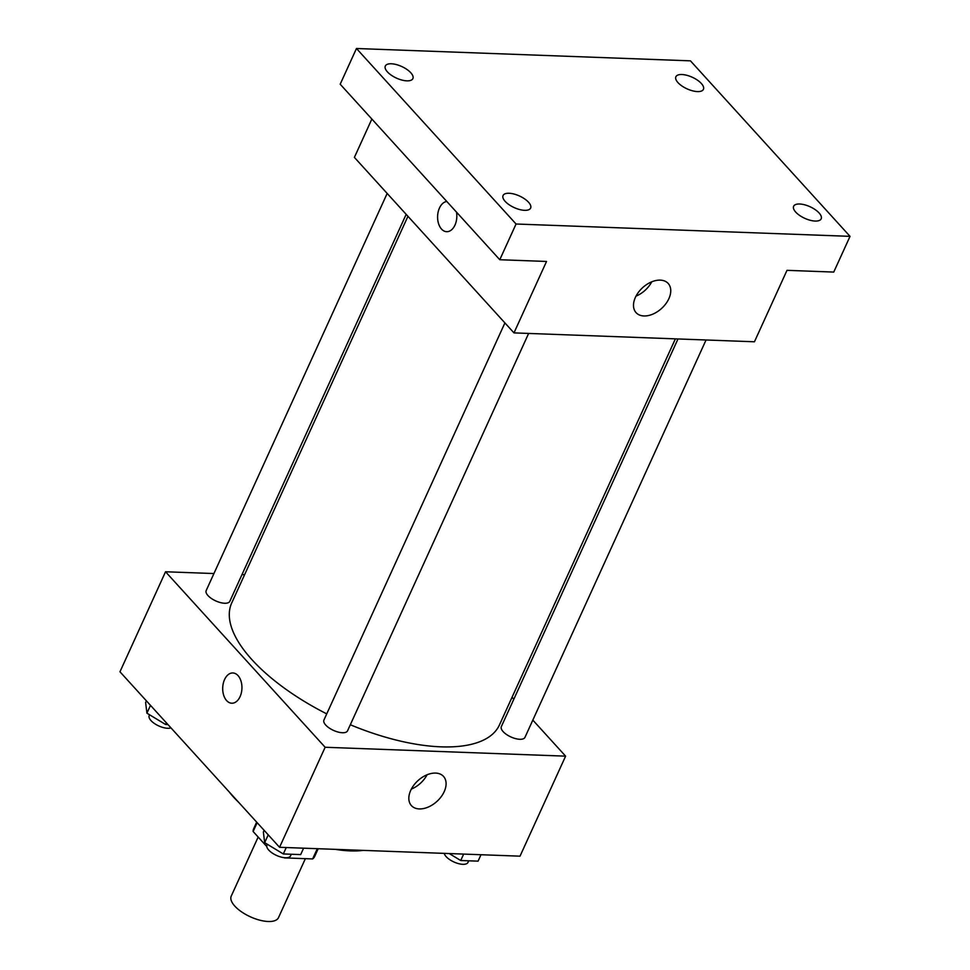<?xml version="1.0" encoding="UTF-8"?>
<svg xmlns="http://www.w3.org/2000/svg" width="970" height="970" viewBox="0 0 970 970"><rect width="100%" height="100%" fill="white"/><g stroke="black" fill="none" stroke-linecap="round" stroke-linejoin="round"><path stroke-width="1.45" d="M258.165 837.037L231.248 896.098A25.96 10.912 24.5 0 0 250.345 916.795A25.96 10.912 24.5 0 0 278.499 917.632L305.368 858.668M317.311 848.689L312.643 858.935L284.525 857.892A33.501 14.077 24.5 0 1 283.749 857.613M266.762 846.495L253.134 831.508A33.501 14.077 24.5 0 1 253.691 828.671L256.674 822.123M312.643 858.935A33.501 14.077 24.5 0 0 314.668 856.462L318.196 848.714M257.171 822.669L253.134 831.508M363.277 850.387A90.853 38.182 -155.5 0 1 335.377 849.356M238.656 802.323A90.853 38.182 -155.5 0 1 229.211 791.932M532.821 720.104L565.607 756.151L520.017 856.17L279.554 847.295L119.965 671.786L165.543 571.766L213.933 573.549M241.991 574.592L244.61 574.689M407.946 216.286L231.721 602.964A147.1 61.825 24.5 0 0 326.745 713.871M350.315 724.748A147.1 61.825 24.5 0 0 499.429 724.966L675.375 338.857M565.607 756.151L325.144 747.264L165.543 571.766M512.051 697.26L513.821 699.212M504.909 322.925L323.932 720.043A12.974 5.456 24.5 0 0 333.474 730.386A12.974 5.456 24.5 0 0 347.551 730.81L528.638 333.438M387.163 193.442L206.186 590.56A12.974 5.456 24.5 0 0 215.74 600.903A12.974 5.456 24.5 0 0 229.805 601.327L406.163 214.334M706.051 339.997L524.964 737.358A12.974 5.456 -155.5 0 1 515.519 738.606A12.974 5.456 -155.5 0 1 503.127 731.61A12.974 5.456 -155.5 0 1 501.344 726.603L677.994 338.954M325.144 747.264L279.554 847.295M444.212 791.629A21.704 14.065 -42.3 0 1 428.194 807.088A21.704 14.065 -42.3 0 1 411.413 805.609A21.704 14.065 -42.3 0 1 417.997 780.595A21.704 14.065 -42.3 0 1 443.52 776.412A21.704 14.065 -42.3 0 1 444.212 791.629M231.757 703.226A15.144 9.615 92.1 0 1 226.628 700.595A15.144 9.615 92.1 0 1 223.258 683.462A15.144 9.615 92.1 0 1 232.873 672.962A15.144 9.615 92.1 0 1 241.93 688.445A15.144 9.615 92.1 0 1 231.757 703.226A15.144 9.615 92.1 0 1 226.616 700.595A15.144 9.615 92.1 0 1 223.27 683.462A15.144 9.615 92.1 0 1 232.885 672.962M427.091 774.775A21.704 14.065 -42.3 0 1 411.341 789.107M850.035 236.353L516.064 224.009L356.463 48.5L690.446 60.843L850.035 236.353L833.751 272.073L786.997 270.339L754.442 341.779L513.979 332.892L354.389 157.395L371.862 119.055M356.463 48.5L340.191 84.22L499.78 259.73L516.064 224.009M513.979 332.892L546.534 261.451L499.78 259.73M668.876 298.663A21.704 14.065 -42.3 0 1 652.859 314.122A21.704 14.065 -42.3 0 1 636.065 312.643A21.704 14.065 -42.3 0 1 642.661 287.641A21.704 14.065 -42.3 0 1 668.172 283.446A21.704 14.065 -42.3 0 1 668.876 298.663M441.508 229.065A15.144 9.615 92.1 0 1 438.003 212.648A15.144 9.615 92.1 0 1 446.806 201.481A15.144 9.615 92.1 0 0 438.003 212.66A15.144 9.615 92.1 0 0 441.52 229.065A15.144 9.615 92.1 0 0 446.649 231.697A15.144 9.615 92.1 0 1 441.52 229.065M456.506 212.127A15.144 9.615 92.1 0 1 446.649 231.697M651.743 281.821A21.704 14.065 -42.3 0 1 635.993 296.141M509.092 193.26A15.144 6.366 -155.5 0 1 524.612 198.886A15.144 6.366 -155.5 0 1 530.626 208.077A15.144 6.366 -155.5 0 1 524.6 210.332A15.144 6.366 -155.5 0 1 509.068 204.706A15.144 6.366 -155.5 0 1 503.066 195.516A15.144 6.366 -155.5 0 1 509.092 193.26M799.644 204.003A15.144 6.366 -155.5 0 1 815.176 209.629A15.144 6.366 -155.5 0 1 821.178 218.808A15.144 6.366 -155.5 0 1 815.164 221.063A15.144 6.366 -155.5 0 1 799.632 215.437A15.144 6.366 -155.5 0 1 793.63 206.258A15.144 6.366 -155.5 0 1 799.644 204.003M681.898 74.52A15.144 6.366 -155.5 0 1 697.43 80.146A15.144 6.366 -155.5 0 1 703.432 89.325A15.144 6.366 -155.5 0 1 697.418 91.58A15.144 6.366 -155.5 0 1 681.886 85.954A15.144 6.366 -155.5 0 1 675.884 76.775A15.144 6.366 -155.5 0 1 681.898 74.52M391.346 63.777A15.144 6.366 -155.5 0 1 406.866 69.403A15.144 6.366 -155.5 0 1 412.88 78.594A15.144 6.366 -155.5 0 1 406.854 80.85A15.144 6.366 -155.5 0 1 391.334 75.223A15.144 6.366 -155.5 0 1 385.32 66.033A15.144 6.366 -155.5 0 1 391.346 63.777M480.999 854.74L478.077 861.154L460.726 860.511L449.243 853.564M463.648 854.097L460.726 860.511M444.236 853.37A12.974 5.456 24.5 0 0 455.742 862.73A12.974 5.456 24.5 0 0 467.989 862.391L468.704 860.802M303.598 848.18L300.676 854.594L283.313 853.952L264.664 842.663L263.367 832.018L264.131 830.332M268.229 834.843L264.664 842.663M286.247 847.537L283.313 853.952M267.32 844.264L266.956 845.064A12.974 5.456 24.5 0 0 276.498 855.419A12.974 5.456 24.5 0 0 290.576 855.831L291.291 854.255M167.956 724.554L165.579 724.469L146.919 713.18L145.621 702.535L146.397 700.849M150.483 705.36L146.919 713.18M166.343 722.783L165.579 724.469M149.574 714.781L149.21 715.581A12.974 5.456 24.5 0 0 156.412 724.736A12.974 5.456 24.5 0 0 170.962 727.876"/></g></svg>

